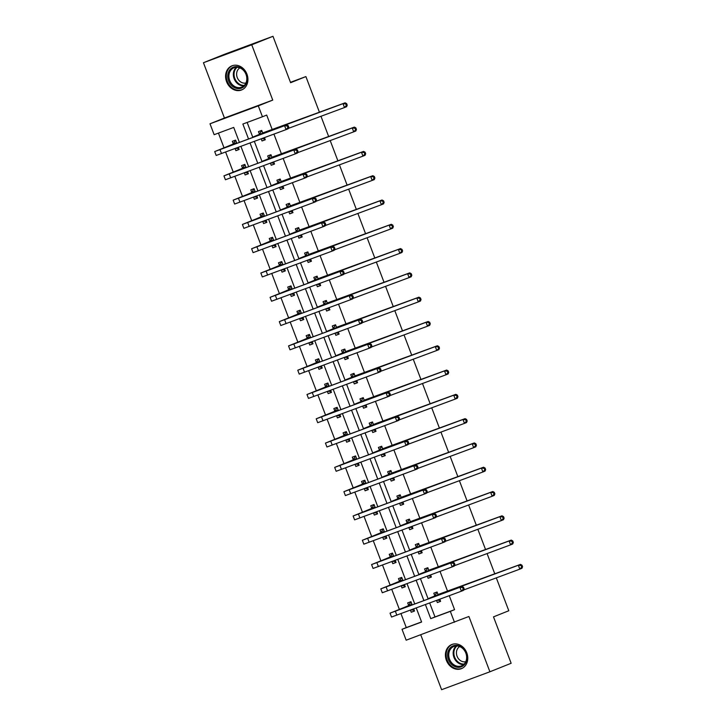 <?xml version="1.0" encoding="UTF-8"?>
<svg xmlns="http://www.w3.org/2000/svg" width="726" height="726" viewBox="0 0 726 726"><rect width="100%" height="100%" fill="white"/><g stroke="black" fill="none" stroke-linecap="round" stroke-linejoin="round"><path stroke-width="1.09" d="M226.576 81.684A12.995 10.863 -111.8 0 0 241.586 89.97A12.995 10.863 -111.8 0 0 246.94 74.125A12.995 10.863 -111.8 0 0 231.93 65.839A12.995 10.863 -111.8 0 0 226.576 81.684M446.408 660.379A12.995 10.863 -111.8 0 0 461.418 668.664A12.995 10.863 -111.8 0 0 466.773 652.819A12.995 10.863 -111.8 0 0 451.753 644.534A12.995 10.863 -111.8 0 0 446.408 660.379M239.417 142.414L233.727 127.422L214.143 134.691L210.005 123.792L258.302 105.869L262.449 116.768L242.865 124.037L248.555 139.029M224.443 118.011L272.74 100.088L251.74 44.803L272.976 36.3L224.67 54.223L203.443 62.726L224.443 118.011L210.005 123.792M420.744 634.787L441.608 689.7L489.905 671.777L468.905 616.492L406.17 640.196L402.022 629.297L421.606 622.028L416.261 607.952M400.97 613.624L406.27 627.591L402.022 629.297M218.435 133.103L224.016 147.795M225.623 152.043L233.237 172.089M234.852 176.336L242.466 196.383M244.081 200.63L251.695 220.677M253.31 224.924L260.924 244.971M262.54 249.218L270.154 269.264M271.769 273.511L279.383 293.558M280.998 297.805L288.612 317.852M290.228 322.099L297.841 342.146M299.457 346.393L307.071 366.439M308.677 370.687L316.3 390.733M317.906 394.98L325.529 415.027M327.136 419.274L334.75 439.321M336.365 443.568L343.979 463.615M345.594 467.862L353.208 487.908M354.823 492.155L362.437 512.202M364.053 516.449L371.667 536.496M373.282 540.743L380.896 560.79M382.511 565.037L390.125 585.083M391.741 589.33L399.354 609.377M251.74 44.803L203.443 62.726M496.312 577.869L508.799 610.747L493.508 616.864L511.14 663.274L489.905 671.777M272.976 36.3L290.609 82.71L305.891 76.584L290.454 82.319M305.891 76.584L319.467 112.33M320.974 116.278L328.696 136.633M330.203 140.581L337.926 160.927M339.432 164.875L347.155 185.221M348.652 189.168L356.384 209.515M357.882 213.462L365.614 233.808M367.111 237.756L374.843 258.102M376.34 262.05L384.072 282.396M385.57 286.343L393.301 306.69M394.799 310.637L402.531 330.983M404.028 334.931L411.76 355.277M413.257 359.225L420.989 379.571M422.487 383.519L430.209 403.865M431.716 407.812L439.439 428.159M440.945 432.106L448.668 452.452M450.165 456.4L457.897 476.746M459.395 480.694L467.127 501.04M468.624 504.987L476.356 525.334M477.853 529.281L485.585 549.627M487.082 553.575L494.814 573.921M406.27 627.591L421.561 621.919M410.426 610.112L411.243 612.245L414.501 611.038L413.693 608.905M412.196 604.958L410.952 601.691L407.694 602.907L408.647 605.43M401.206 585.818L402.013 587.951L405.271 586.744L404.464 584.611M402.966 580.664L401.723 577.397L398.465 578.613L399.427 581.136M391.976 561.525L392.784 563.657L396.051 562.45L395.234 560.318M393.737 556.37L392.494 553.103L389.236 554.31L390.198 556.842M382.747 537.231L383.555 539.364L386.822 538.157L386.005 536.024M384.508 532.076L383.274 528.809L380.007 530.016L380.969 532.548M373.518 512.937L374.326 515.07L377.593 513.863L376.776 511.73M375.278 507.783L374.044 504.516L370.777 505.723L371.739 508.254M364.289 488.643L365.096 490.776L368.363 489.569L367.556 487.436M366.049 483.489L364.815 480.222L361.548 481.429L362.51 483.961M355.059 464.35L355.867 466.482L359.134 465.275L358.326 463.143M356.82 459.195L355.586 455.928L352.319 457.135L353.281 459.667M345.83 440.056L346.638 442.188L349.905 440.972L349.097 438.849M347.591 434.901L346.356 431.634L343.089 432.841L344.051 435.373M336.601 415.762L337.409 417.895L340.675 416.679L339.868 414.546M338.37 410.598L337.127 407.34L333.86 408.547L334.822 411.079M327.372 391.468L328.188 393.601L331.446 392.385L330.639 390.252M329.141 386.305L327.898 383.047L324.631 384.254L325.593 386.786M318.142 367.175L318.959 369.307L322.217 368.091L321.409 365.958M319.912 362.011L318.669 358.753L315.411 359.96L316.364 362.492M308.913 342.881L309.73 345.013L312.988 343.797L312.18 341.665M310.683 337.717L309.439 334.459L306.181 335.666L307.134 338.198M299.693 318.587L300.5 320.72L303.758 319.504L302.951 317.371M301.453 313.423L300.21 310.165L296.952 311.372L297.914 313.904M290.464 294.293L291.271 296.426L294.538 295.21L293.721 293.077M292.224 289.13L290.981 285.872L287.723 287.079L288.685 289.61M281.234 269.999L282.042 272.132L285.309 270.916L284.492 268.783M282.995 264.836L281.761 261.578L278.494 262.785L279.456 265.317M272.005 245.706L272.813 247.838L276.08 246.622L275.263 244.49M273.766 240.542L272.531 237.284L269.264 238.491L270.226 241.023M262.776 221.412L263.583 223.544L266.85 222.328L266.043 220.196M264.536 216.248L263.302 212.99L260.035 214.197L260.997 216.729M253.546 197.118L254.354 199.251L257.621 198.035L256.813 195.902M255.307 191.954L254.073 188.696L250.806 189.903L251.768 192.435M244.317 172.824L245.125 174.957L248.392 173.741L247.584 171.608M246.078 167.661L244.844 164.394L241.576 165.61L242.538 168.142M235.088 148.531L235.896 150.663L239.163 149.447L238.355 147.314M236.857 143.367L235.614 140.1L232.347 141.316L233.309 143.839M429.683 602.97L434.992 616.937L454.576 609.668L449.267 595.701M447.643 591.427L440.038 571.407M438.413 567.133L430.808 547.114M429.184 542.839L421.579 522.82M419.955 518.545L412.35 498.526M410.735 494.252L403.13 474.232M401.505 469.958L393.9 449.938M392.276 445.664L384.671 425.645M383.047 421.37L375.442 401.351M373.817 397.077L366.213 377.057M364.588 372.783L356.983 352.763M355.359 348.489L347.754 328.47M346.13 324.195L338.525 304.176M336.9 299.902L329.295 279.882M327.671 275.608L320.066 255.588M318.442 251.314L310.837 231.285M309.222 227.02L301.617 206.992M299.992 202.726L292.387 182.698M290.763 178.424L283.158 158.404M281.534 154.13L273.929 134.11M272.304 129.836L266.687 115.062L262.449 116.768M247.149 122.44L252.848 137.432M254.345 141.379L262.077 161.726M263.574 165.673L271.306 186.019M272.804 189.967L280.526 210.313M282.033 214.261L289.756 234.607M291.262 238.555L298.985 258.901M300.491 262.848L308.214 283.194M309.712 287.142L317.444 307.488M318.941 311.436L326.673 331.782M328.17 335.73L335.902 356.076M337.399 360.023L345.131 380.37M346.629 384.317L354.361 404.672M355.858 408.62L363.59 428.966M365.087 432.914L372.819 453.26M374.317 457.208L382.039 477.554M383.546 481.501L391.269 501.847M392.775 505.795L400.498 526.141M402.004 530.089L409.727 550.435M411.225 554.383L418.956 574.729M420.454 578.676L428.186 599.023M436.544 600.42L437.351 602.553L440.609 601.346L439.802 599.213M438.177 594.939L437.061 591.999L433.803 593.215L434.756 595.737M427.315 576.126L428.122 578.259L431.38 577.052L430.572 574.919M428.948 570.645L427.832 567.705L424.574 568.921L425.536 571.444M418.085 551.833L418.893 553.965L422.16 552.758L421.343 550.626M419.719 546.351L418.603 543.411L415.345 544.627L416.307 547.15M408.856 527.539L409.664 529.671L412.931 528.464L412.114 526.332M410.499 522.058L409.382 519.117L406.115 520.333L407.077 522.856M399.627 503.245L400.434 505.378L403.701 504.171L402.885 502.038M401.269 497.764L400.153 494.823L396.886 496.04L397.848 498.562M390.397 478.951L391.205 481.084L394.472 479.877L393.664 477.744M392.04 473.47L390.924 470.53L387.657 471.746L388.619 474.269M381.168 454.657L381.976 456.79L385.243 455.583L384.435 453.451M382.811 449.176L381.695 446.236L378.428 447.452L379.389 449.975M371.939 430.364L372.747 432.496L376.014 431.289L375.206 429.157M373.581 424.882L372.465 421.942L369.198 423.158L370.16 425.681M362.71 406.07L363.517 408.203L366.784 406.996L365.977 404.863M364.352 400.589L363.236 397.648L359.969 398.864L360.931 401.387M353.48 381.776L354.297 383.909L357.555 382.702L356.747 380.569M355.123 376.295L354.007 373.355L350.74 374.571L351.702 377.093M344.251 357.482L345.068 359.615L348.326 358.408L347.518 356.275M345.894 352.001L344.777 349.061L341.519 350.268L342.472 352.8M335.022 333.189L335.839 335.321L339.096 334.114L338.289 331.982M336.664 327.707L335.548 324.767L332.29 325.974L333.243 328.506M325.802 308.895L326.609 311.027L329.867 309.82L329.06 307.688M327.435 303.414L326.319 300.473L323.061 301.68L324.023 304.212M316.572 284.601L317.38 286.734L320.647 285.527L319.83 283.394M318.206 279.12L317.09 276.179L313.832 277.386L314.794 279.918M307.343 260.307L308.151 262.44L311.418 261.233L310.601 259.1M308.986 254.826L307.869 251.886L304.602 253.093L305.564 255.625M298.114 236.014L298.921 238.146L302.188 236.93L301.372 234.807M299.756 230.532L298.64 227.592L295.373 228.799L296.335 231.331M288.884 211.72L289.692 213.852L292.959 212.636L292.151 210.513M290.527 206.238L289.411 203.298L286.144 204.505L287.106 207.037M279.655 187.426L280.463 189.559L283.73 188.343L282.922 186.21M281.298 181.945L280.182 179.004L276.915 180.211L277.876 182.743M270.426 163.132L271.234 165.265L274.501 164.049L273.693 161.916M272.069 157.642L270.952 154.711L267.685 155.918L268.647 158.45M261.197 138.838L262.004 140.971L265.271 139.755L264.464 137.622M262.839 133.348L261.723 130.417L258.456 131.624L259.418 134.156M272.74 100.088L258.302 105.869M454.576 609.668L450.329 611.365L454.467 622.273M414.764 604.005L407.032 583.659M405.535 579.711L397.803 559.365M396.305 555.417L388.573 535.071M387.076 531.123L379.344 510.777M377.847 506.83L370.115 486.484M368.617 482.536L360.886 462.19M359.388 458.242L351.656 437.896M350.159 433.948L342.436 413.602M340.93 409.655L333.207 389.308M331.7 385.361L323.977 365.006M322.471 361.058L314.748 340.712M313.251 336.764L305.519 316.418M304.022 312.47L296.29 292.124M294.792 288.177L287.06 267.83M285.563 263.883L277.831 243.537M276.334 239.589L268.602 219.243M267.104 215.295L259.373 194.949M257.875 191.002L250.143 170.655M248.646 166.708L240.923 146.362M425.4 604.558L430.745 618.634L450.329 611.365M250.053 142.977L257.784 163.323M259.282 167.27L267.014 187.617M268.511 191.564L276.243 211.91M277.74 215.858L285.472 236.204M286.97 240.152L294.702 260.498M296.199 264.445L303.931 284.792M305.428 288.739L313.16 309.085M314.657 313.033L322.389 333.379M323.887 337.327L331.61 357.673M333.116 361.621L340.839 381.967M342.345 385.914L350.068 406.261M351.565 410.208L359.297 430.554M360.795 434.502L368.527 454.848M370.024 458.796L377.756 479.142M379.253 483.089L386.985 503.436M388.483 507.383L396.214 527.729M397.712 531.677L405.444 552.023M406.941 555.971L414.673 576.317M416.17 580.265L423.902 600.611M434.992 616.937L430.745 618.634M440.582 601.264L437.351 602.553M414.473 610.956L411.243 612.245M405.244 586.662L402.013 587.951M431.353 576.97L428.122 578.259M396.015 562.369L392.784 563.657M422.124 552.677L418.893 553.965M386.786 538.066L383.555 539.364M412.894 528.383L409.664 529.671M377.556 513.772L374.326 515.07M403.665 504.089L400.434 505.378M368.327 489.478L365.096 490.776M394.436 479.795L391.205 481.084M359.098 465.185L355.867 466.482M385.207 455.501L381.976 456.79M349.878 440.891L346.638 442.188M375.986 431.208L372.747 432.496M340.648 416.597L337.409 417.895M366.757 406.914L363.517 408.203M331.419 392.303L328.188 393.601M357.528 382.62L354.297 383.909M322.19 368.009L318.959 369.307M348.298 358.326L345.068 359.615M312.96 343.716L309.73 345.013M339.069 334.033L335.839 335.321M303.731 319.422L300.5 320.72M329.84 309.73L326.609 311.027M294.502 295.128L291.271 296.426M320.611 285.436L317.38 286.734M285.273 270.834L282.042 272.132M311.381 261.142L308.151 262.44M276.043 246.541L272.813 247.838M302.152 236.848L298.921 238.146M266.814 222.247L263.583 223.544M292.923 212.555L289.692 213.852M257.585 197.953L254.354 199.251M283.694 188.261L280.463 189.559M248.365 173.659L245.125 174.957M274.473 163.967L271.234 165.265M239.135 149.365L235.896 150.663M265.244 139.673L262.004 140.971M437.097 600.221L440.292 600.511M437.324 592.697L436.453 593.042L437.333 592.725M438.023 594.53L520.46 564.401L521.967 565.191L521.123 565.536L521.713 567.097L522.557 566.752L521.967 565.191M522.557 566.752L521.94 568.295L519.816 569.148L518.337 565.255L428.894 598.36L434.565 596.046L436.453 593.042M521.713 567.097L519.816 569.148L463.66 589.984M521.123 565.536L518.337 565.255L520.46 564.401M437.832 594.83L434.565 596.046M411.215 602.389L410.344 602.734L411.225 602.408M414.183 610.194L410.989 609.904M464.132 588.813L463.533 587.252L462.689 587.588L463.279 589.149L464.132 588.813L463.515 590.356L461.391 591.2L459.912 587.307L390.043 613.152L408.457 605.738L410.344 602.734M411.914 604.223L393.937 611.673L462.035 586.463L463.533 587.252M463.279 589.149L461.391 591.2L391.523 617.046L390.043 613.152M462.689 587.588L459.912 587.307L462.035 586.463M411.724 604.522L408.457 605.738M449.403 648.862A11.244 9.402 68.2 0 1 462.898 648.236A11.244 9.402 68.2 0 1 465.13 663.791A11.244 9.402 68.2 0 1 451.636 664.417A11.244 9.402 68.2 0 1 449.403 648.862M464.976 663.074A10.409 8.703 -111.8 0 0 464.558 650.623A10.409 8.703 -111.8 0 0 453.823 646.494A10.409 8.703 -111.8 0 0 450.41 649.244A10.409 8.703 -111.8 0 0 450.828 661.695A10.409 8.703 -111.8 0 0 461.564 665.824A10.409 8.703 -111.8 0 0 464.976 663.074M465.756 661.695A8.195 6.852 68.2 0 1 457.825 657.783A8.195 6.852 68.2 0 1 457.761 648.391A8.195 6.852 68.2 0 1 459.703 646.585M453.097 644.116A12.914 10.79 -111.8 0 0 452.47 644.343A12.914 10.79 -111.8 0 0 448.241 647.755A12.914 10.79 -111.8 0 0 448.759 663.192A12.914 10.79 -111.8 0 0 462.063 668.31A12.914 10.79 -111.8 0 0 462.671 668.047M246.25 74.361A11.244 9.402 68.2 0 1 241.431 88.145A11.244 9.402 68.2 0 1 228.626 80.904A11.244 9.402 68.2 0 1 233.445 67.119A11.244 9.402 68.2 0 1 246.25 74.361M229.706 80.486A10.409 8.703 -111.8 0 0 241.731 87.129A10.409 8.703 -111.8 0 0 246.023 74.433A10.409 8.703 -111.8 0 0 233.999 67.79A10.409 8.703 -111.8 0 0 229.706 80.486M245.923 83A8.195 6.852 68.2 0 1 237.239 77.519A8.195 6.852 68.2 0 1 239.879 67.89M233.264 65.422A12.914 10.79 -111.8 0 0 232.638 65.639A12.914 10.79 -111.8 0 0 227.32 81.385A12.914 10.79 -111.8 0 0 242.239 89.616A12.914 10.79 -111.8 0 0 242.847 89.343M427.868 575.927L431.062 576.208M428.095 568.404L427.233 568.748L428.104 568.422M428.794 570.237L511.24 540.108L512.737 540.897L511.894 541.242L512.483 542.803L513.327 542.458L512.737 540.897M513.327 542.458L512.719 544.001L510.596 544.854L509.117 540.961L419.664 574.066L425.336 571.752L427.233 568.748M512.483 542.803L510.596 544.854L454.431 565.69M511.894 541.242L509.117 540.961L511.24 540.108M428.603 570.536L425.336 571.752M418.639 551.633L421.833 551.914M418.875 544.11L418.004 544.455L418.884 544.128M419.564 545.943L502.011 515.814L503.508 516.603L502.664 516.948L503.254 518.5L504.107 518.164L503.508 516.603M504.107 518.164L503.49 519.707L501.367 520.56L499.887 516.667L410.435 549.773L416.116 547.458L418.004 544.455M503.254 518.5L501.367 520.56L445.201 541.396M502.664 516.948L499.887 516.667L502.011 515.814M419.374 546.242L416.116 547.458M401.986 578.096L401.115 578.44L401.995 578.114M404.954 585.9L401.759 585.61M454.903 564.519L454.313 562.959L453.46 563.294L454.049 564.855L454.903 564.519L454.285 566.062L452.162 566.906L450.683 563.013L380.814 588.859L399.227 581.444L401.115 578.44M402.685 579.929L384.707 587.379L452.806 562.169L454.313 562.959M454.049 564.855L452.162 566.906L382.293 592.752L380.814 588.859M453.46 563.294L450.683 563.013L452.806 562.169M402.494 580.228L399.227 581.444M392.766 553.802L391.895 554.147L392.766 553.82M395.724 561.606L392.53 561.316M445.673 540.226L445.083 538.665L444.23 539.001L444.82 540.561L445.673 540.226L445.056 541.768L442.933 542.612L441.453 538.719L371.585 564.565L389.998 557.151L391.895 554.147M393.456 555.635L375.478 563.086L443.577 537.875L445.083 538.665M444.82 540.561L442.933 542.612L373.064 568.458L371.585 564.565M444.23 539.001L441.453 538.719L443.577 537.875M393.265 555.934L389.998 557.151M409.41 527.339L412.613 527.62M409.645 519.816L408.774 520.161L409.655 519.834M410.335 521.649L492.782 491.52L494.279 492.31L493.435 492.655L494.025 494.206L494.878 493.871L494.279 492.31M494.878 493.871L494.261 495.413L492.137 496.266L490.658 492.373L401.206 525.479L406.887 523.165L408.774 520.161M494.025 494.206L492.137 496.266L435.972 517.103M493.435 492.655L490.658 492.373L492.782 491.52M410.145 521.949L406.887 523.165M400.18 503.045L403.384 503.327M400.416 495.522L399.545 495.867L400.425 495.54M401.106 497.355L483.552 467.226L485.059 468.016L484.206 468.361L484.796 469.913L485.649 469.577L485.059 468.016M485.649 469.577L485.032 471.12L482.908 471.973L481.429 468.079L391.976 501.185L397.657 498.871L399.545 495.867M484.796 469.913L482.908 471.973L426.743 492.809M484.206 468.361L481.429 468.079L483.552 467.226M400.915 497.655L397.657 498.871M390.951 478.743L394.154 479.033M391.187 471.228L390.316 471.573L391.196 471.247M391.886 473.062L474.323 442.933L475.829 443.722L474.976 444.067L475.566 445.619L476.419 445.283L475.829 443.722M476.419 445.283L475.802 446.826L473.679 447.679L472.199 443.786L382.747 476.891L388.428 474.577L390.316 471.573M475.566 445.619L473.679 447.679L417.514 468.515M474.976 444.067L472.199 443.786L474.323 442.933M391.686 473.361L388.428 474.577M383.537 529.508L382.666 529.853L383.546 529.526M386.495 537.313L383.301 537.022M436.444 515.932L435.854 514.371L435.001 514.707L435.591 516.268L436.444 515.932L435.827 517.475L433.703 518.319L432.224 514.425L362.356 540.271L380.778 532.857L382.666 529.853M384.226 531.341L366.249 538.792L434.348 513.581L435.854 514.371M435.591 516.268L433.703 518.319L363.835 544.164L362.356 540.271M435.001 514.707L432.224 514.425L434.348 513.581M384.036 531.641L380.778 532.857M374.307 505.214L373.436 505.559L374.317 505.232M377.275 513.019L374.071 512.728M427.215 491.629L426.625 490.077L425.772 490.413L426.362 491.974L427.215 491.629L426.598 493.172L424.474 494.025L422.995 490.132L353.126 515.977L371.549 508.554L373.436 505.559M374.997 507.038L357.029 514.498L425.118 489.279L426.625 490.077M426.362 491.974L424.474 494.025L354.606 519.87L353.126 515.977M425.772 490.413L422.995 490.132L425.118 489.279M374.807 507.347L371.549 508.554M365.078 480.921L364.207 481.265L365.087 480.939M368.046 488.725L364.842 488.435M417.985 467.335L417.396 465.783L416.542 466.119L417.141 467.68L417.985 467.335L417.368 468.878L415.245 469.731L413.766 465.838L343.906 491.683L362.319 484.26L364.207 481.265M365.768 482.745L347.799 490.204L415.889 464.985L417.396 465.783M417.141 467.68L415.245 469.731L345.385 495.577L343.906 491.683M416.542 466.119L413.766 465.838L415.889 464.985M365.577 483.053L362.319 484.26M355.849 456.627L354.978 456.972L355.858 456.645M358.816 464.431L355.622 464.141M408.756 443.041L408.166 441.49L407.313 441.825L407.912 443.386L408.756 443.041L408.139 444.584L406.015 445.437L404.536 441.544L334.677 467.39L353.09 459.966L354.978 456.972M356.548 458.451L338.57 465.91L406.66 440.691L408.166 441.49M407.912 443.386L406.015 445.437L336.156 471.283L334.677 467.39M407.313 441.825L404.536 441.544L406.66 440.691M356.348 458.759L353.09 459.966M346.62 432.333L345.748 432.678L346.629 432.351M349.587 440.137L346.393 439.847M399.527 418.748L398.937 417.196L398.093 417.532L398.683 419.093L399.527 418.748L398.91 420.29L396.786 421.144L395.307 417.25L325.448 443.096L343.861 435.673L345.748 432.678M347.318 434.157L329.341 441.617L397.431 416.397L398.937 417.196M398.683 419.093L396.786 421.144L326.927 446.989L325.448 443.096M398.093 417.532L395.307 417.25L397.431 416.397M347.128 434.466L343.861 435.673M337.39 408.039L336.519 408.384L337.399 408.057M340.358 415.844L337.163 415.553M390.298 394.454L389.708 392.902L388.864 393.238L389.454 394.799L390.298 394.454L389.68 395.997L387.557 396.85L386.087 392.957L316.218 418.802L334.632 411.379L336.519 408.384M338.089 409.863L320.112 417.323L388.201 392.104L389.708 392.902M389.454 394.799L387.557 396.85L317.698 422.695L316.218 418.802M388.864 393.238L386.087 392.957L388.201 392.104M337.899 410.172L334.632 411.379M328.161 383.736L327.29 384.09L328.17 383.764M331.129 391.55L327.934 391.26M381.068 370.16L380.478 368.608L379.634 368.944L380.224 370.505L381.068 370.16L380.46 371.703L378.337 372.556L376.858 368.663L306.989 394.508L325.402 387.085L327.29 384.09M328.86 385.57L310.882 393.029L378.981 367.81L380.478 368.608M380.224 370.505L378.337 372.556L308.468 398.402L306.989 394.508M379.634 368.944L376.858 368.663L378.981 367.81M328.669 385.878L325.402 387.085M318.932 359.443L318.061 359.797L318.941 359.47M321.899 367.256L318.705 366.966M371.848 345.866L371.249 344.315L370.405 344.65L370.995 346.211L371.848 345.866L371.231 347.409L369.107 348.262L367.628 344.369L297.76 370.215L316.173 362.791L318.061 359.797M319.631 361.276L301.653 368.735L369.752 343.516L371.249 344.315M370.995 346.211L369.107 348.262L299.239 374.108L297.76 370.215M370.405 344.65L367.628 344.369L369.752 343.516M319.44 361.584L316.173 362.791M309.703 335.149L308.831 335.503L309.712 335.176M312.67 342.962L309.476 342.672M362.619 321.573L362.02 320.021L361.176 320.357L361.766 321.917L362.619 321.573L362.002 323.115L359.878 323.968L358.399 320.075L288.531 345.921L306.944 338.498L308.831 335.503M310.401 336.982L292.424 344.442L360.523 319.222L362.02 320.021M361.766 321.917L359.878 323.968L290.01 349.814L288.531 345.921M361.176 320.357L358.399 320.075L360.523 319.222M310.211 337.291L306.944 338.498M300.473 310.855L299.602 311.209L300.482 310.882M303.441 318.669L300.246 318.378M353.39 297.279L352.8 295.727L351.947 296.063L352.537 297.624L353.39 297.279L352.772 298.822L350.649 299.675L349.17 295.781L279.301 321.627L297.714 314.204L299.602 311.209M301.172 312.688L283.194 320.148L351.293 294.928L352.8 295.727M352.537 297.624L350.649 299.675L280.78 325.52L279.301 321.627M351.947 296.063L349.17 295.781L351.293 294.928M300.981 312.997L297.714 314.204M291.253 286.561L290.382 286.915L291.253 286.589M294.212 294.375L291.017 294.084M344.16 272.985L343.57 271.433L342.717 271.769L343.307 273.33L344.16 272.985L343.543 274.528L341.42 275.381L339.94 271.488L270.072 297.333L288.485 289.91L290.382 286.915M291.943 288.394L273.965 295.854L342.064 270.635L343.57 271.433M343.307 273.33L341.42 275.381L271.551 301.226L270.072 297.333M342.717 271.769L339.94 271.488L342.064 270.635M291.752 288.703L288.485 289.91M282.024 262.267L281.153 262.621L282.033 262.295M284.982 270.081L281.788 269.791M334.931 248.691L334.341 247.139L333.488 247.475L334.078 249.036L334.931 248.691L334.314 250.234L332.19 251.087L330.711 247.194L260.843 273.04L279.265 265.616L281.153 262.621M282.713 264.101L264.736 271.56L332.835 246.341L334.341 247.139M334.078 249.036L332.19 251.087L262.322 276.933L260.843 273.04M333.488 247.475L330.711 247.194L332.835 246.341M282.523 264.409L279.265 265.616M272.795 237.974L271.923 238.328L272.804 238.001M275.762 245.787L272.559 245.497M325.702 224.398L325.112 222.846L324.259 223.181L324.849 224.742L325.702 224.398L325.085 225.94L322.961 226.793L321.482 222.9L251.613 248.746L270.036 241.322L271.923 238.328M273.484 239.807L255.516 247.267L323.605 222.047L325.112 222.846M324.849 224.742L322.961 226.793L253.093 252.639L251.613 248.746M324.259 223.181L321.482 222.9L323.605 222.047M273.294 240.115L270.036 241.322M263.565 213.68L262.694 214.034L263.574 213.707M266.533 221.494L263.329 221.203M316.472 200.104L315.883 198.543L315.03 198.888L315.628 200.449L316.472 200.104L315.855 201.646L313.732 202.5L312.253 198.606L242.393 224.452L260.806 217.029L262.694 214.034M264.255 215.513L246.286 222.973L314.376 197.753L315.883 198.543M315.628 200.449L313.732 202.5L243.872 228.345L242.393 224.452M315.03 198.888L312.253 198.606L314.376 197.753M264.064 215.822L260.806 217.029M254.336 189.386L253.465 189.74L254.345 189.413M257.303 197.2L254.109 196.909M307.243 175.81L306.653 174.249L305.8 174.594L306.399 176.155L307.243 175.81L306.626 177.353L304.503 178.206L303.023 174.313L233.164 200.158L251.577 192.735L253.465 189.74M255.035 191.219L237.057 198.679L305.147 173.46L306.653 174.249M306.399 176.155L304.503 178.206L234.643 204.051L233.164 200.158M305.8 174.594L303.023 174.313L305.147 173.46M254.835 191.528L251.577 192.735M245.107 165.092L244.235 165.446L245.116 165.12M248.074 172.906L244.88 172.616M298.014 151.516L297.424 149.955L296.58 150.3L297.17 151.852L298.014 151.516L297.397 153.059L295.273 153.912L293.794 150.019L223.935 175.864L242.348 168.441L244.235 165.446M245.805 166.926L227.828 174.385L295.918 149.166L297.424 149.955M297.17 151.852L295.273 153.912L225.414 179.758L223.935 175.864M296.58 150.3L293.794 150.019L295.918 149.166M245.615 167.234L242.348 168.441M235.877 140.799L235.006 141.153L235.886 140.826M238.845 148.612L235.651 148.322M288.785 127.222L288.195 125.662L287.351 126.006L287.941 127.558L288.785 127.222L288.168 128.765L286.044 129.618L284.574 125.725L214.705 151.571L233.119 144.147L235.006 141.153M236.576 142.632L218.599 150.091L286.688 124.872L288.195 125.662M287.941 127.558L286.044 129.618L216.185 155.464L214.705 151.571M287.351 126.006L284.574 125.725L286.688 124.872M236.386 142.94L233.119 144.147M381.731 454.449L384.925 454.739M381.958 446.935L381.086 447.28L381.967 446.953M382.656 448.768L465.094 418.639L466.6 419.428L465.747 419.773L466.337 421.325L467.19 420.989L466.6 419.428M467.19 420.989L466.573 422.532L464.449 423.385L462.97 419.492L373.527 452.597L379.199 450.283L381.086 447.28M466.337 421.325L464.449 423.385L408.284 444.221M465.747 419.773L462.97 419.492L465.094 418.639M382.466 449.067L379.199 450.283M372.502 430.155L375.696 430.445M372.728 422.641L371.857 422.986L372.737 422.659M373.427 424.474L455.864 394.345L457.371 395.135L456.518 395.479L457.108 397.031L457.961 396.695L457.371 395.135M457.961 396.695L457.344 398.238L455.22 399.091L453.741 395.198L364.298 428.304L369.97 425.99L371.857 422.986M457.108 397.031L455.22 399.091L399.055 419.927M456.518 395.479L453.741 395.198L455.864 394.345M373.237 424.774L369.97 425.99M363.272 405.861L366.467 406.152M363.499 398.347L362.628 398.692L363.508 398.365M364.198 400.18L446.635 370.051L448.142 370.841L447.289 371.186L447.878 372.737L448.732 372.402L448.142 370.841M448.732 372.402L448.114 373.944L445.991 374.788L444.512 370.895L355.068 404.01L360.74 401.696L362.628 398.692M447.878 372.737L445.991 374.788L389.826 395.634M447.289 371.186L444.512 370.895L446.635 370.051M364.007 400.48L360.74 401.696M354.043 381.567L357.237 381.858M354.27 374.053L353.399 374.398L354.279 374.071M354.969 375.886L437.406 345.757L438.912 346.547L438.059 346.892L438.658 348.444L439.502 348.108L438.912 346.547M439.502 348.108L438.885 349.651L436.762 350.495L435.282 346.601L345.839 379.716L351.511 377.402L353.399 374.398M438.658 348.444L436.762 350.495L380.605 371.34M438.059 346.892L435.282 346.601L437.406 345.757M354.778 376.186L351.511 377.402M344.814 357.274L348.008 357.564M345.041 349.76L344.169 350.104L345.05 349.778M345.739 351.593L428.177 321.464L429.683 322.253L428.83 322.598L429.429 324.15L430.273 323.814L429.683 322.253M430.273 323.814L429.656 325.357L427.532 326.201L426.053 322.308L336.61 355.422L342.282 353.108L344.169 350.104M429.429 324.15L427.532 326.201L371.376 347.046M428.83 322.598L426.053 322.308L428.177 321.464M345.549 351.892L342.282 353.108M335.584 332.98L338.779 333.27M335.811 325.466L334.94 325.811L335.82 325.484M336.51 327.299L418.947 297.17L420.454 297.959L419.61 298.304L420.2 299.856L421.044 299.52L420.454 297.959M421.044 299.52L420.427 301.063L418.303 301.907L416.824 298.014L327.381 331.129L333.053 328.814L334.94 325.811M420.2 299.856L418.303 301.907L362.147 322.752M419.61 298.304L416.824 298.014L418.947 297.17M336.32 327.598L333.053 328.814M326.355 308.686L329.55 308.977M326.582 301.172L325.72 301.517L326.591 301.19M327.281 303.005L409.727 272.876L411.225 273.666L410.381 274.011L410.97 275.562L411.814 275.227L411.225 273.666M411.814 275.227L411.206 276.769L409.083 277.613L407.604 273.72L318.151 306.835L323.823 304.521L325.72 301.517M410.97 275.562L409.083 277.613L352.918 298.459M410.381 274.011L407.604 273.72L409.727 272.876M327.09 303.305L323.823 304.521M317.126 284.392L320.32 284.683M317.362 276.878L316.491 277.223L317.371 276.896M318.052 278.702L400.498 248.582L401.995 249.372L401.151 249.717L401.741 251.269L402.594 250.933L401.995 249.372M402.594 250.933L401.977 252.476L399.854 253.32L398.374 249.426L308.922 282.541L314.603 280.218L316.491 277.223M401.741 251.269L399.854 253.32L343.688 274.165M401.151 249.717L398.374 249.426L400.498 248.582M317.861 279.011L314.603 280.218M307.897 260.099L311.1 260.389M308.133 252.584L307.261 252.929L308.142 252.603M308.822 254.409L391.269 224.289L392.766 225.078L391.922 225.414L392.512 226.975L393.365 226.639L392.766 225.078M393.365 226.639L392.748 228.182L390.624 229.026L389.145 225.133L299.693 258.247L305.374 255.924L307.261 252.929M392.512 226.975L390.624 229.026L334.459 249.871M391.922 225.414L389.145 225.133L391.269 224.289M308.632 254.717L305.374 255.924M298.667 235.805L301.871 236.095M298.903 228.291L298.032 228.636L298.912 228.309M299.593 230.115L382.039 199.995L383.546 200.784L382.693 201.12L383.283 202.681L384.136 202.345L383.546 200.784M384.136 202.345L383.519 203.888L381.395 204.732L379.916 200.839L290.464 233.953L296.144 231.63L298.032 228.636M383.283 202.681L381.395 204.732L325.23 225.577M382.693 201.12L379.916 200.839L382.039 199.995M299.402 230.423L296.144 231.63M289.438 211.511L292.642 211.801M289.674 203.997L288.803 204.342L289.683 204.015M290.373 205.821L372.81 175.701L374.317 176.491L373.463 176.826L374.053 178.387L374.906 178.051L374.317 176.491M374.906 178.051L374.289 179.594L372.166 180.438L370.687 176.545L281.234 209.66L286.915 207.337L288.803 204.342M374.053 178.387L372.166 180.438L316.001 201.284M373.463 176.826L370.687 176.545L372.81 175.701M290.173 206.13L286.915 207.337M280.218 187.217L283.412 187.508M280.445 179.694L279.574 180.048L280.454 179.721M281.144 181.527L363.581 151.407L365.087 152.197L364.234 152.533L364.824 154.094L365.677 153.758L365.087 152.197M365.677 153.758L365.06 155.3L362.936 156.144L361.457 152.251L272.014 185.366L277.686 183.043L279.574 180.048M364.824 154.094L362.936 156.144L306.771 176.99M364.234 152.533L361.457 152.251L363.581 151.407M280.953 181.836L277.686 183.043M270.989 162.923L274.183 163.214M271.215 155.4L270.344 155.754L271.225 155.428M271.914 157.233L354.352 127.104L355.858 127.903L355.005 128.239L355.595 129.8L356.448 129.455L355.858 127.903M356.448 129.455L355.831 131.007L353.707 131.851L352.228 127.957L262.785 161.072L268.457 158.749L270.344 155.754M355.595 129.8L353.707 131.851L297.542 152.696M355.005 128.239L352.228 127.957L354.352 127.104M271.724 157.542L268.457 158.749M261.759 138.63L264.954 138.92M261.986 131.107L261.115 131.46L261.995 131.134M262.685 132.94L345.122 102.811L346.629 103.609L345.776 103.945L346.366 105.506L347.219 105.161L346.629 103.609M347.219 105.161L346.601 106.704L344.478 107.557L342.999 103.664L253.555 136.778L259.227 134.455L261.115 131.46M346.366 105.506L344.478 107.557L288.313 128.402M345.776 103.945L342.999 103.664L345.122 102.811M262.494 133.248L259.227 134.455M396.832 615.158L395.352 611.265M463.624 664.571A10.409 8.703 68.2 0 1 454.521 658.682A10.409 8.703 68.2 0 1 454.839 647.474A10.409 8.703 68.2 0 1 456.182 645.977M456.926 645.968A10.073 8.413 -111.8 0 0 455.492 647.528A10.073 8.413 -111.8 0 0 455.238 658.464A10.073 8.413 -111.8 0 0 464.168 664.054M243.8 85.868A10.409 8.703 68.2 0 1 234.135 78.717A10.409 8.703 68.2 0 1 236.358 67.273M237.103 67.273A10.073 8.413 -111.8 0 0 234.816 78.444A10.073 8.413 -111.8 0 0 244.344 85.359M387.602 590.864L386.123 586.971M378.373 566.57L376.894 562.677M369.153 542.277L367.674 538.383M359.924 517.983L358.444 514.09M350.694 493.689L349.215 489.796M341.465 469.395L339.986 465.502M332.236 445.102L330.757 441.208M323.006 420.808L321.527 416.915M313.777 396.514L312.298 392.621M304.548 372.22L303.069 368.327M295.319 347.926L293.839 344.033M286.089 323.633L284.61 319.739M276.86 299.339L275.381 295.446M267.64 275.045L266.161 271.152M258.411 250.751L256.931 246.858M249.181 226.458L247.702 222.564M239.952 202.164L238.473 198.271M230.723 177.87L229.244 173.977M221.494 153.576L220.014 149.683M462.063 668.31L462.526 668.129M452.47 644.343L452.924 644.153M232.638 65.639L233.1 65.458M242.239 89.616L242.702 89.434"/></g></svg>
